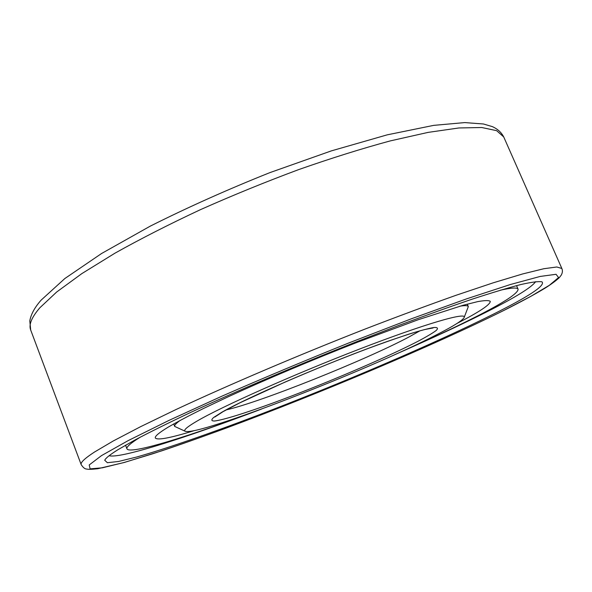 <?xml version="1.0" encoding="UTF-8"?>
<svg xmlns="http://www.w3.org/2000/svg" width="592" height="592" viewBox="0 0 592 592"><rect width="100%" height="100%" fill="white"/><g stroke="black" fill="none" stroke-linecap="round" stroke-linejoin="round"><path stroke-width="0.89" d="M457.187 323.336C479.424 311.895 490.45 304.562 490.25 301.335C488.911 300.262 484.73 300.359 477.692 301.624L463.092 305.28L418.174 319.732L357.168 342.339C312.672 359.707 265.771 379.516 228.527 396.625L203.308 408.576C188.759 415.799 177.045 422 168.172 427.158C158.908 432.782 154.63 436.4 155.333 438.013C157.442 440.455 170.452 437.984 194.346 430.599M140.245 437.177C130.595 443.171 126.163 447.064 126.947 448.84C129.848 455.048 191.534 435.623 261.39 409.109M394.25 354.889C425.855 341.051 453.013 328.382 475.716 316.883C503.977 302.549 518.104 293.321 518.096 289.214C517.415 287.386 511.481 287.719 500.307 290.213M535.656 281.644C531.653 287.32 515.736 297.199 487.904 311.288C467.11 321.819 442.831 333.274 415.073 345.647M109.113 455.722C119.295 458.608 175.498 441.062 240.041 417.079M118.067 449.631C110.09 454.597 105.642 458.134 104.725 460.25L107.389 462.715L118.6 461.457L136.981 456.943C166.707 448.492 209.487 433.625 256.477 415.813C339.083 384.312 432.915 344.329 493.069 314.322C529.389 296.192 545.683 285.359 541.961 281.814C538.55 281.23 531.542 282.125 520.938 284.515C508.202 287.816 491.908 292.714 472.053 299.204C450.312 306.589 425.951 315.314 398.971 325.378L356.443 341.791C297.68 365.035 237.318 390.794 190.913 412.313C168.957 422.673 150.457 431.812 135.405 439.738L118.067 449.631M459.873 306.197C465.053 305.354 467.865 305.487 468.316 306.589L464.143 317.519C462.493 320.479 453.472 326.148 437.088 334.517C368.786 369.926 198.32 436.245 185.311 431.309L174.677 426.418C174.226 425.322 176.142 423.258 180.434 420.239M464.143 317.519C467.31 311.651 425.47 323.632 359.61 349.028C293.847 374.366 221.637 406.608 196.803 421.223C186.894 427.032 183.061 430.391 185.311 431.309M101.543 455.588L89.214 464.957L90.088 468.857L102.386 467.813L124.046 462.507L153.062 453.672C175.343 446.309 199.674 437.799 226.04 428.142C319.599 393.428 432.175 346.024 503.822 310.445L530.506 296.525L549.406 285.263L558.567 277.537L556.051 274.296L540.23 276.427L510.274 284.552L466.622 298.842L411.425 318.77L348.636 343.02C304.599 360.75 262.36 378.466 221.919 396.174L168.898 420.438L128.153 440.618L101.543 455.588M94.387 452.103C84.693 458.445 80.29 462.618 81.185 464.631C83.117 467.584 84.922 469.056 86.602 469.034C88.312 469.486 92.056 469.382 97.821 468.723L124.305 462.47L161.764 450.838C261.546 417.486 414.089 354.956 504.103 310.319C520.842 301.92 534.458 294.55 544.966 288.208C551.204 284.278 555.984 280.749 559.322 277.618L561.157 275.25C562.541 272.882 562.77 270.625 561.845 268.472L556.791 266.992L543.841 268.724L522.64 273.948L493.24 282.806L456.247 295.216C428.179 305.154 397.75 316.454 364.938 329.115C298.22 355.259 228.667 384.926 175.787 409.642L140.585 426.684L113.287 440.959L94.387 452.103M81.185 464.631L30.688 330.01C28.571 324.705 31.65 317.275 39.923 307.707L56.691 291.997L81.837 273.615L114.966 253.176C140.696 238.776 169.223 224.257 200.533 209.62C232.856 195.256 265.579 181.907 298.716 169.586C331.305 158.153 361.816 148.599 390.239 140.911L428.127 132.386L458.867 127.968L481.747 127.509L496.621 130.662L503.733 136.959L561.845 268.472M222.067 412.106C248.026 396.98 332.001 360.928 387.449 341.392L408.302 334.31C419.861 330.713 428.416 328.442 433.966 327.487C437.703 327.295 438.428 328.308 436.149 330.536C432.271 333.363 425.981 337.077 417.256 341.673C384.215 358.663 321.167 385.362 272.468 403.189C245.058 413.164 223.502 419.891 214.607 421.008C211.307 421.06 210.989 419.883 213.66 417.456L222.067 412.106M419.898 330.847L408.961 336.981C365.582 360.121 260.221 402.271 226.24 409.879M125.556 445.184L126.947 448.84M516.542 285.633L518.096 289.214M30.688 330.01L29.807 320.931C30.917 314.352 34.699 307.403 41.151 300.1L64.846 278.529L101.609 253.487L150.257 226.137C187.79 207.311 227.676 189.47 269.908 172.62L331.365 150.879L387.249 134.835L433.721 125.363L464.764 122.588L483.457 123.987L492.433 126.651C497.643 129.012 501.409 132.453 503.733 136.959M467.266 304.14L468.316 306.589M173.715 423.939L174.677 426.418M433.048 327.961L424.967 329.485C414.06 332.208 395.241 338.491 368.513 348.318C341.096 358.634 313.405 369.822 285.44 381.899L239.767 402.886L223.073 411.64L214.822 417.02"/></g></svg>
